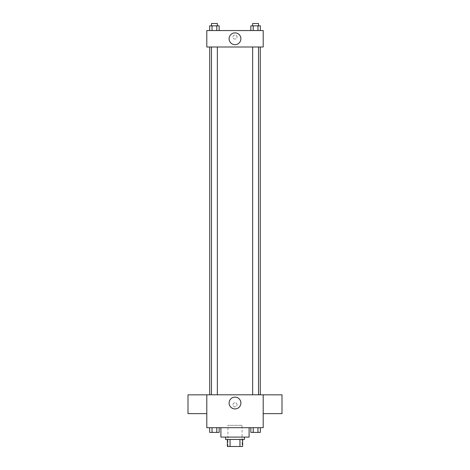 <?xml version="1.0" encoding="UTF-8"?>
<svg xmlns="http://www.w3.org/2000/svg" width="470" height="470" viewBox="0 0 470 470"><rect width="100%" height="100%" fill="white"/><g stroke="black" fill="none" stroke-linecap="round" stroke-linejoin="round"><path stroke-width="0.35" stroke-dasharray="2.35 1.76" d="M242.05 425.35L227.95 425.35L242.05 425.35L242.05 446.5L227.95 446.5L242.05 446.5M230.053 446.5L227.363 446.5L227.363 439.45L230.053 439.45L230.053 446.5L242.638 446.5M239.947 439.45L230.053 439.45L239.947 439.45L239.947 446.5M230.053 439.45L227.363 439.45M225.6 439.45L244.4 439.45M235 437.1L225.6 437.1L235 437.1M249.1 437.1L220.9 437.1M249.1 427.7L220.9 427.7L249.1 427.7M209.667 427.7L209.667 432.4L212.041 432.4L209.667 432.4L212.041 432.4L212.041 427.7L216.787 427.7L209.667 427.7L219.161 427.7L212.041 427.7L212.041 432.4L219.161 432.4L216.787 432.4L219.161 432.4L219.161 427.7L216.787 427.7L219.161 427.7L216.787 427.7L216.787 432.4L212.041 432.4L216.787 432.4L216.787 427.7L219.161 427.7L212.041 427.7L219.161 427.7M206.8 427.7L263.2 427.7L263.2 394.8L206.8 394.8L206.8 427.7M250.839 427.7L250.839 432.4L253.213 432.4L250.839 432.4L253.213 432.4L253.213 427.7L257.959 427.7L250.839 427.7L260.333 427.7L253.213 427.7L253.213 432.4L260.333 432.4L257.959 432.4L260.333 432.4L260.333 427.7L257.959 427.7L260.333 427.7L257.959 427.7L257.959 432.4L253.213 432.4L257.959 432.4L257.959 427.7L260.333 427.7L253.213 427.7L260.333 427.7M237.056 404.788A2.056 2.056 0 0 0 233.972 403.007A2.056 2.056 0 0 0 233.972 406.568A2.056 2.056 0 0 0 237.056 404.788A2.056 2.056 0 0 0 233.972 403.007A2.056 2.056 0 0 0 233.972 406.568A2.056 2.056 0 0 0 237.056 404.788M260.286 394.8L209.714 394.8L260.286 394.8M217.351 394.8L211.476 394.8L217.351 394.8L211.476 394.8L217.351 394.8L217.351 47L211.476 47L217.351 47M258.524 394.8L252.649 394.8L258.524 394.8L252.649 394.8L258.524 394.8L258.524 47L252.649 47L258.524 47M206.8 413.635L206.8 394.835L206.8 413.635M263.2 394.835L263.2 413.635L263.2 394.835M282 394.835L282 413.635M188 413.635L188 394.835M240.893 403.025A5.893 5.893 0 0 1 232.051 408.13A5.893 5.893 0 0 1 232.051 397.92A5.893 5.893 0 0 1 240.893 403.025M260.286 47L209.714 47L260.286 47M206.8 47L263.2 47L263.2 30.55L206.8 30.55L206.8 47M237.056 37.013A2.056 2.056 0 0 0 233.972 35.232A2.056 2.056 0 0 0 233.972 38.793A2.056 2.056 0 0 0 237.056 37.013A2.056 2.056 0 0 0 233.972 35.232A2.056 2.056 0 0 0 233.972 38.793A2.056 2.056 0 0 0 237.056 37.013M209.667 30.55L209.667 25.85L212.041 25.85L212.041 30.55L209.667 30.55L219.161 30.55L209.667 30.55L219.161 30.55L209.667 30.55L219.161 30.55L209.667 30.55L212.041 30.55L212.041 25.85L219.161 25.85L216.787 25.85L216.787 30.55L216.787 25.85L209.667 25.85L219.161 25.85L219.161 30.55M250.839 30.55L250.839 25.85L253.213 25.85L253.213 30.55L250.839 30.55L260.333 30.55L250.839 30.55L260.333 30.55L250.839 30.55L260.333 30.55L250.839 30.55L253.213 30.55L253.213 25.85L260.333 25.85L257.959 25.85L257.959 30.55L257.959 25.85L250.839 25.85L260.333 25.85L260.333 30.55M206.8 39.069L206.8 34.956L206.8 39.069M263.2 34.956L263.2 39.069L263.2 34.956M240.893 38.775A5.893 5.893 0 0 1 232.051 43.88A5.893 5.893 0 0 1 232.051 33.67A5.893 5.893 0 0 1 240.893 38.775M258.524 25.85L252.649 25.85L258.524 25.85L252.649 25.85L258.524 25.85L258.524 23.5L252.649 23.5L258.524 23.5L252.649 23.5L252.649 25.85M217.351 25.85L211.476 25.85L217.351 25.85L211.476 25.85L217.351 25.85L217.351 23.5L211.476 23.5L217.351 23.5L211.476 23.5L211.476 25.85M257.959 25.85L257.959 30.55M253.213 25.85L253.213 30.55M216.787 25.85L216.787 30.55M212.041 25.85L212.041 30.55M258.524 432.4L252.649 432.4M217.351 432.4L211.476 432.4M257.959 427.7L257.959 432.4M253.213 427.7L253.213 432.4M216.787 427.7L216.787 432.4M212.041 427.7L212.041 432.4M227.95 446.5L227.95 425.35M211.476 47L211.476 394.8M252.649 47L252.649 394.8"/><path stroke-width="0.7" d="M239.947 439.45L239.947 446.5L227.363 446.5L227.363 439.45M239.947 446.5L242.638 446.5L242.638 439.45L242.638 446.5M244.4 437.1L244.4 439.45L225.6 439.45L225.6 437.1M230.053 439.45L230.053 446.5M220.9 427.7L220.9 437.1L249.1 437.1L249.1 427.7M263.2 427.7L206.8 427.7L206.8 394.8L263.2 394.8L263.2 427.7M240.893 403.025A5.893 5.893 0 0 1 232.051 408.13A5.893 5.893 0 0 1 232.051 397.92A5.893 5.893 0 0 1 240.893 403.025M263.2 413.635L282 413.635L282 394.835L263.2 394.835M206.8 394.835L188 394.835L188 413.635L206.8 413.635M260.286 47L260.286 394.8M252.649 394.8L252.649 47M217.351 47L217.351 394.8M263.2 47L206.8 47L206.8 30.55L263.2 30.55L263.2 47M240.893 38.775A5.893 5.893 0 0 1 232.051 43.88A5.893 5.893 0 0 1 232.051 33.67A5.893 5.893 0 0 1 240.893 38.775M260.333 30.55L260.333 25.85L250.839 25.85L250.839 30.55M257.959 25.85L257.959 30.55M253.213 25.85L253.213 30.55M252.649 25.85L252.649 23.5L258.524 23.5L258.524 25.85M219.161 30.55L219.161 25.85L209.667 25.85L209.667 30.55M216.787 25.85L216.787 30.55M212.041 25.85L212.041 30.55M211.476 25.85L211.476 23.5L217.351 23.5L217.351 25.85M260.333 427.7L260.333 432.4L250.839 432.4L250.839 427.7M257.959 427.7L257.959 432.4M253.213 427.7L253.213 432.4M258.524 432.4L252.649 432.4M219.161 427.7L219.161 432.4L209.667 432.4L209.667 427.7M216.787 427.7L216.787 432.4M212.041 427.7L212.041 432.4M217.351 432.4L211.476 432.4M209.714 47L209.714 394.8M258.524 394.8L258.524 47M211.476 47L211.476 394.8"/></g></svg>
